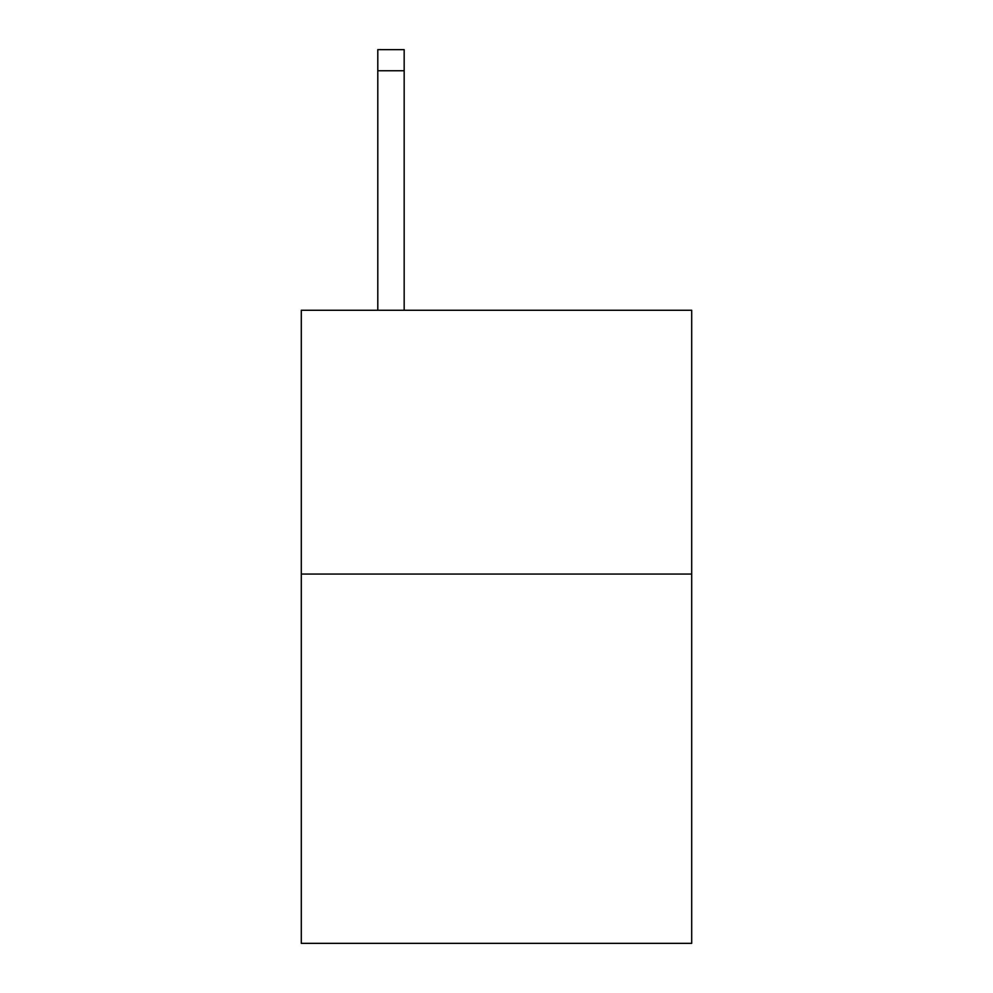 <?xml version="1.0" encoding="UTF-8"?>
<svg xmlns="http://www.w3.org/2000/svg" width="993" height="993" viewBox="0 0 993 993"><rect width="100%" height="100%" fill="white"/><g stroke="black" fill="none" stroke-linecap="round" stroke-linejoin="round"><path stroke-width="1.49" d="M691.699 574.053L691.699 943.35L301.301 943.35L301.301 310.263L691.699 310.263L691.699 574.053L301.301 574.053M404.176 310.263L404.176 70.751L377.799 70.751L377.799 49.65L404.176 49.65L404.176 70.751M377.799 310.263L377.799 70.751"/></g></svg>
